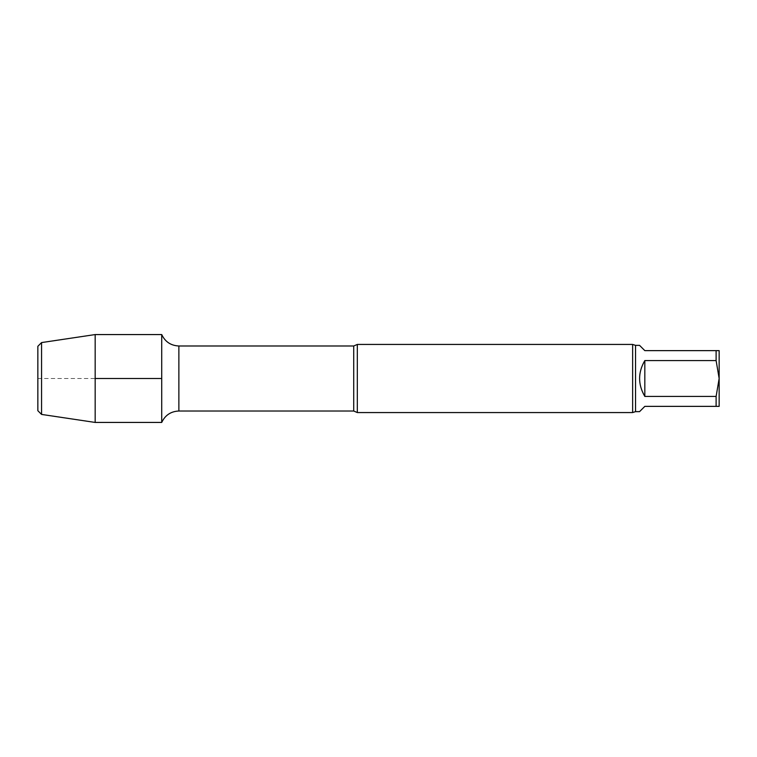 <?xml version="1.0" encoding="UTF-8"?>
<svg xmlns="http://www.w3.org/2000/svg" width="757" height="757" viewBox="0 0 757 757"><rect width="100%" height="100%" fill="white"/><g stroke="black" fill="none" stroke-linecap="round" stroke-linejoin="round"><path stroke-width="0.57" stroke-dasharray="3.79 2.84" d="M716.113 360.578L719.15 378.5L716.113 396.422L716.113 406.367L719.15 406.367L719.15 350.633L716.113 350.633L716.113 360.578L644.822 360.578L644.822 396.422C641.359 390.953 639.608 384.972 639.561 378.5C639.608 372.028 641.359 366.047 644.822 360.578M639.561 411.638L644.822 406.367L716.113 406.367M716.113 350.633L644.822 350.633L639.561 345.362M716.113 396.422L644.822 396.422M161.724 334.566L161.724 422.434L161.724 334.566M632.644 344.435L632.644 412.565M357.323 344.435L357.323 412.565M37.85 346.29L37.85 410.71M41.569 342.58L41.569 414.42M95.174 334.566L95.174 422.434M37.85 378.5L95.174 378.5M635.539 345.362L635.539 411.638M178.87 345.987L178.87 411.013M353.727 345.987L353.727 411.013"/><path stroke-width="1.14" d="M716.113 350.633L719.15 350.633L719.15 378.5L716.113 360.578L716.113 350.633L644.822 350.633L639.561 345.362L635.539 345.362L632.644 344.435L357.323 344.435L357.323 412.565L353.727 411.013L353.727 345.987L178.87 345.987C170.864 345.618 165.149 341.814 161.724 334.566L95.174 334.566L95.174 422.434L41.569 414.42L41.569 342.58L95.174 334.566M716.113 396.422L719.15 378.5L719.15 406.367L716.113 406.367L716.113 396.422L644.822 396.422L644.822 360.578C637.867 372.529 637.867 384.471 644.822 396.422M716.113 406.367L644.822 406.367L639.561 411.638L635.539 411.638L635.539 345.362M716.113 360.578L644.822 360.578M353.727 411.013L178.87 411.013C170.864 411.382 165.149 415.186 161.724 422.434L161.724 334.566L161.724 422.434L95.174 422.434M635.539 411.638L632.644 412.565L632.644 344.435M632.644 412.565L357.323 412.565M41.569 414.42L37.85 410.71L37.85 346.29L41.569 342.58M95.174 378.5L161.724 378.5M178.87 411.013L178.87 345.987M353.727 345.987L357.323 344.435"/></g></svg>
